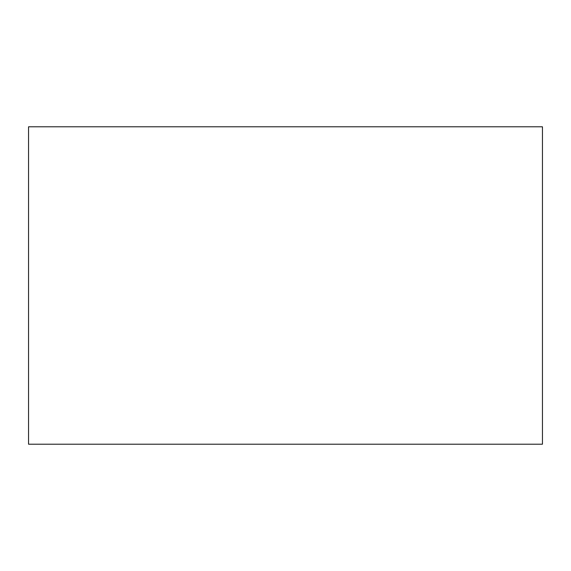 <?xml version="1.0" encoding="UTF-8"?>
<svg xmlns="http://www.w3.org/2000/svg" width="571" height="571" viewBox="0 0 571 571"><rect width="100%" height="100%" fill="white"/><g stroke="black" fill="none" stroke-linecap="round" stroke-linejoin="round"><path stroke-width="0.86" d="M542.45 444.202L28.55 444.202L542.45 444.202L542.45 126.798L28.55 126.798L542.45 126.798L542.45 444.202M28.55 126.798L28.55 444.202L28.55 126.798"/></g></svg>
